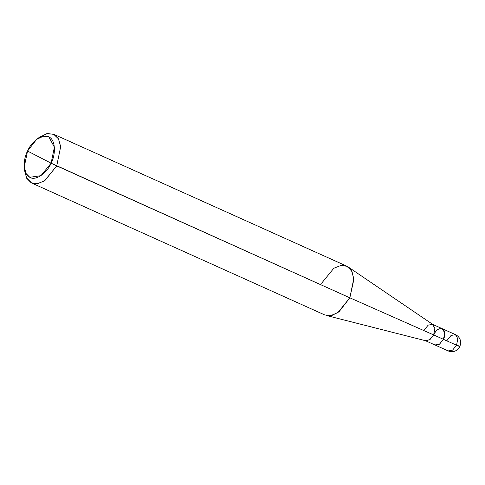 <?xml version="1.0" encoding="UTF-8"?>
<svg xmlns="http://www.w3.org/2000/svg" width="485" height="485" viewBox="0 0 485 485"><rect width="100%" height="100%" fill="white"/><g stroke="black" fill="none" stroke-linecap="round" stroke-linejoin="round"><path stroke-width="0.73" d="M443.442 339.318L439.483 344.235L435.075 345.023L425.254 340.603L429.655 339.815L433.62 334.899L349.843 297.808L353.85 279.512L352.055 271.697L348.139 266.926L433.05 324.611L434.954 328.806L433.62 334.899L443.442 339.318L433.62 334.899L434.936 328.49L432.571 324.344L442.544 328.836L444.757 332.91L443.442 339.318C448.613 329.06 438.683 323.944 434.026 334.468C438.683 323.938 448.619 329.054 443.442 339.318L456.543 345.217L452.578 350.128L448.17 350.922L452.578 350.128L456.543 345.217L457.852 338.803L455.494 334.65L457.852 338.803L456.543 345.217C460.186 346.836 460.798 347.011 458.38 345.732C460.798 347.011 460.186 346.836 456.543 345.217L443.442 339.318L439.368 344.308L434.924 344.956L439.483 344.235L443.442 339.318L444.757 332.91L442.241 328.697M435.075 345.029L448.17 350.922C451.559 352.322 454.748 351.837 457.743 349.467L459.895 346.599L460.75 342.871C460.574 339.021 458.822 336.281 455.494 334.65L451.086 335.444L447.121 340.361M53.586 134.2L346.696 266.119L351.546 270.715L353.789 278.572L349.843 297.808L51.107 163.196C46.918 173.442 35.205 181.19 29.803 177.286C23.553 175.182 22.316 160.765 27.554 151.059L51.107 163.196L54.393 147.167L48.858 136.976L43.329 136.23L36.617 139.383L27.554 151.059C31.743 140.82 43.462 133.072 48.858 136.976C55.108 139.074 56.345 153.496 51.107 163.196L27.554 151.059L24.25 166.864L26.093 173.557L29.803 177.286L40.922 175.673L51.107 163.196L56.733 165.882L60.68 146.646L58.436 138.795L53.586 134.2L46.402 133.739L37.933 138.461M432.571 324.344L428.17 325.132L424.205 330.049M348.139 266.926L347.145 266.338L341.143 265.356L333.807 268.272L321.585 283.246M36.617 139.383L39.352 137.31L47.403 133.527L54.041 134.418L58.436 138.795L60.68 146.646L56.733 165.882L349.843 297.808L433.62 334.899L430.013 339.555L425.775 340.785L326.29 315.474L332.261 315.298L339.009 311.788L349.843 297.808L337.948 312.552L330.74 315.632L324.732 314.929L31.622 183.009L37.636 183.706L44.844 180.632L56.733 165.882L44.511 180.856L37.175 183.773L31.173 182.79L26.723 178.322L24.505 170.283L24.25 166.864M24.432 168.459L26.39 177.698L31.622 183.009M455.494 334.65L442.399 328.757"/></g></svg>
